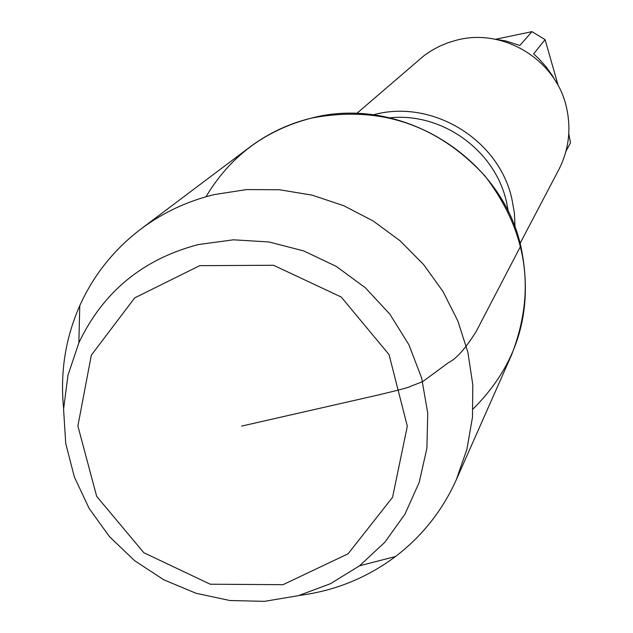 <?xml version="1.0" encoding="UTF-8"?>
<svg xmlns="http://www.w3.org/2000/svg" width="633" height="633" viewBox="0 0 633 633"><rect width="100%" height="100%" fill="white"/><g stroke="black" fill="none" stroke-linecap="round" stroke-linejoin="round"><path stroke-width="0.95" d="M491.018 38.534L505.704 40.955L519.843 45.465L531.942 31.65L496.201 39.135M558.235 85.724L545.084 39.642L533.627 53.845L539.261 59.138L546.152 66.916L552.245 75.406L556.225 82.163M565.957 151.295L570.507 142.726L568.79 133.769M545.084 39.642L531.942 31.65M565.902 151.477L570.507 142.726M473.057 408.965C518.253 363.951 534.157 309.608 520.761 245.928C500.45 155.971 399.684 94.665 311.23 118.157C265.116 130.184 230.032 156.391 205.978 196.768M515.088 227.587L514.392 212.862L511.765 198.319C498.408 139.26 432.497 99.152 374.293 114.541L373.154 114.818M520.097 243.341L558.757 169.755C568.917 149.799 571.449 128.823 566.337 106.819C555.782 59.613 503.298 27.717 456.733 40.132L448.069 42.712L439.713 46.154L431.769 50.411L424.3 55.443L356.68 113.505M299.18 595.463C334.849 590.874 366.966 577.882 395.538 556.502C422.219 536.096 442.475 510.491 456.322 479.687L511.575 354.899C536.357 291.125 527.431 231.409 484.791 175.745C437.015 124.274 379.159 105.078 311.23 118.157C288.727 123.664 268.297 133.286 249.932 147.022L140.866 229.051C113.995 249.505 93.629 275.031 79.782 305.628C65.413 338.291 60.016 372.521 63.609 408.301M199.727 265.662L134.702 297.882L91.326 355.184L77.883 425.993L96.675 496.375L143.841 552.72L210.211 584.212L283.014 584.678L348.095 553.796L392.563 497.316L407.312 426.199L389.05 354.599L341.242 297.043L273.543 265.274L199.727 265.662M198.335 244.552C142.868 259.142 103.037 291.9 78.856 342.825L67.992 375.195L63.577 409.155L65.729 443.48L74.346 476.942L89.095 508.354L109.438 536.61L134.647 560.719L163.836 579.82L195.961 593.256L229.89 600.519L264.436 601.35L298.357 595.685L330.434 583.705L359.512 565.815L384.832 542.259L404.985 514.115L419.196 482.393L426.895 448.291L427.742 413.088L421.673 378.123L408.902 344.732L389.888 314.221L365.368 287.77L336.265 266.398L303.721 250.929L268.985 241.964L233.403 239.812L198.335 244.552M456.322 479.687L466.909 449.272L472.463 417.376L472.804 384.809L467.906 352.407L457.873 321.01L442.95 291.425L423.509 264.444L400.056 240.762L373.201 220.996L343.64 205.67L312.14 195.162L279.533 189.75L246.656 189.56L214.365 194.568C187.336 201.12 162.839 212.617 140.866 229.051M241.608 426.096L379.151 394.778C400.27 389.746 410.888 386.874 411.007 386.146L422.615 381.675L448.449 362.654C456.274 358.879 465.477 348.561 476.056 331.692L520.761 245.928M508.402 211.976L506.25 200.93C494.428 149.894 441.858 112.358 389.873 117.801M359.512 565.815L395.538 556.502M78.856 342.825L79.782 305.628"/></g></svg>
